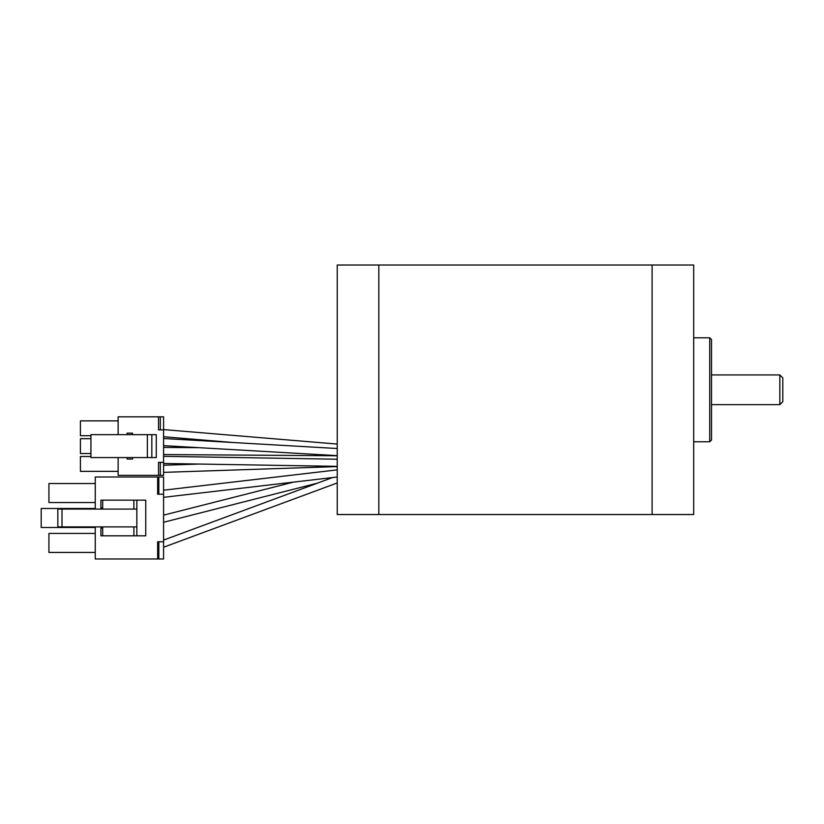 <?xml version="1.0" encoding="UTF-8"?>
<svg xmlns="http://www.w3.org/2000/svg" width="824" height="824" viewBox="0 0 824 824"><rect width="100%" height="100%" fill="white"/><g stroke="black" fill="none" stroke-linecap="round" stroke-linejoin="round"><path stroke-width="1.24" d="M378.824 389.783L378.824 514.537L337.243 514.537L337.243 265.019L378.824 265.019L378.824 514.537L652.103 514.537L652.103 389.783L652.103 514.537L693.684 514.537L693.684 265.019L652.103 265.019L652.103 389.783L652.103 265.019L378.824 265.019L378.824 389.783M95.265 552.441L48.925 552.441L48.925 533.427L95.265 533.427M163.585 494.225L157.642 494.225L157.642 476.993L163.585 476.993L163.585 541.749L157.642 541.749L157.642 558.981L95.265 558.981L95.265 526.897M157.642 558.981L163.585 558.981L163.585 541.749M95.265 502.537L48.925 502.537L48.925 483.523L95.265 483.523M95.265 527.494L41.2 527.494L41.2 508.48L95.265 508.48M95.265 509.077L95.265 476.993L157.642 476.993M136.846 500.158L145.755 500.158L145.755 535.806L136.846 535.806L136.846 500.158L100.909 500.158L100.909 507.883L102.691 507.883M102.691 528.081L100.909 528.081L100.909 535.806L102.691 535.806L102.691 526.897M102.691 535.806L133.879 535.806L133.879 526.897M57.834 526.897L57.834 509.077L61.996 509.077L61.996 526.897L57.834 526.897M61.996 526.897L136.846 526.897M136.846 509.077L61.996 509.077M102.691 500.158L102.691 509.077M133.879 500.158L133.879 509.077M133.879 535.806L136.846 535.806M158.527 462.336L158.527 475.345L160.309 475.345L160.309 462.336L158.527 462.336M160.309 475.345L163.585 475.345L163.585 462.336L160.309 462.336M118.131 434.65L118.131 416.82L158.527 416.82L158.527 429.18M118.131 457.577L118.131 475.345L158.527 475.345M163.585 462.336L163.585 416.82L158.527 416.82L158.527 429.891L160.309 429.891L160.309 416.82M163.585 429.891L160.309 429.891M90.928 435.721L80.412 435.721L80.412 420.868L118.131 420.868M118.131 471.359L80.412 471.359L80.412 456.506L90.928 456.506M90.928 453.54L80.412 453.54L80.412 438.687L90.928 438.687M127.112 457.577L127.112 459.061L132.52 459.061L132.52 457.577M127.112 434.65L127.112 433.167L132.52 433.167L132.52 434.65M90.928 457.577L90.928 434.65L147.372 434.65L147.372 457.577L90.928 457.577M151.822 457.577L151.822 434.65L156.282 434.65L156.282 457.577L147.372 457.577M147.372 434.65L151.822 434.65M779.834 374.93L782.8 377.897L782.8 401.659L779.834 404.636L779.834 374.93L711.514 374.93M709.732 337.799L711.514 339.581L711.514 439.985L709.732 441.767L709.732 337.799L693.684 337.799M158.826 494.225L158.826 476.993M158.826 558.981L158.826 541.749M293.478 482.122L163.585 515.144M317.364 483.183L163.585 522.272M337.243 469.876L163.585 490.187M337.243 477.003L163.585 497.325M198.811 447.669L163.585 447.422M337.243 455.765L163.585 454.549M337.243 448.514L163.585 438.512M337.243 455.641L163.585 445.64M199.223 464.056L163.585 465.241M337.243 466.58L163.585 472.368M337.243 459.226L163.585 456.331M337.243 466.353L163.585 463.459M332.577 477.549L163.585 540.091M337.243 482.957L163.585 547.229M337.243 444.064L163.585 429.592M232.883 442.498L163.585 436.73M779.834 404.636L711.514 404.636M709.732 441.767L693.684 441.767"/></g></svg>
